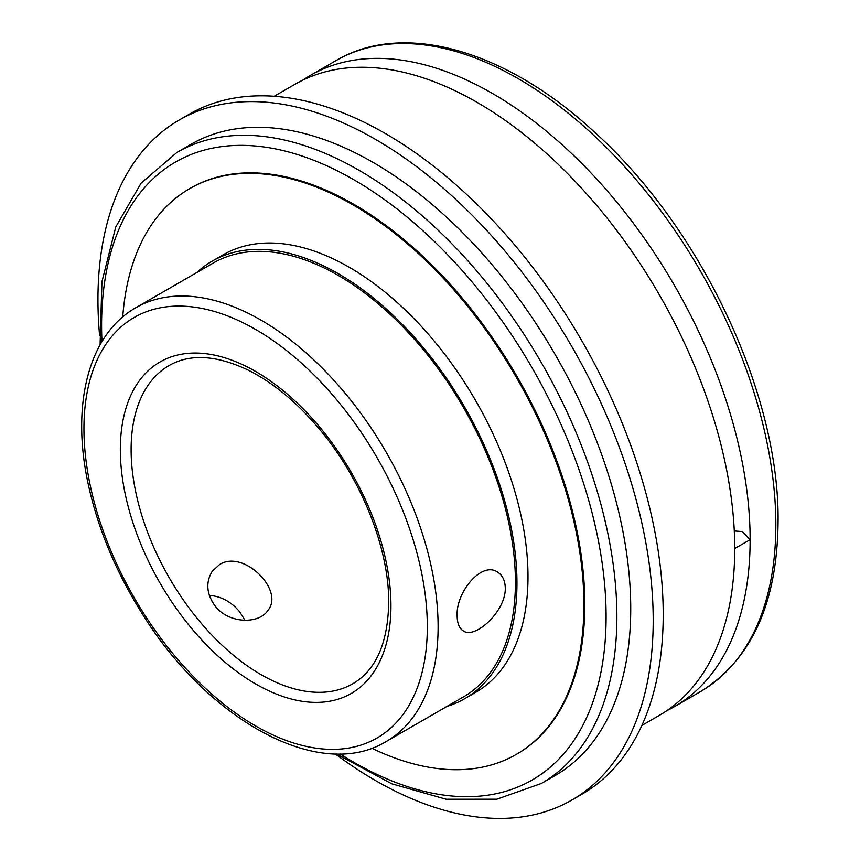 <?xml version="1.0" encoding="UTF-8"?>
<svg xmlns="http://www.w3.org/2000/svg" width="860" height="860" viewBox="0 0 860 860"><rect width="100%" height="100%" fill="white"/><g stroke="black" fill="none" stroke-linecap="round" stroke-linejoin="round"><path stroke-width="1.29" d="M219.461 564.611C243.423 549.024 284.692 590.186 267.998 610.288C259.053 624.564 228.438 623.704 215.118 606.02C206.443 593.819 205.518 582.198 212.334 571.158L219.461 564.611M505.271 588.057C506.035 611.03 475.075 639.485 463.379 630.95C459.294 628.402 457.219 623.371 457.154 615.846C455.714 592.486 481.535 561.064 497.402 572.008C502.476 575.125 505.099 580.478 505.271 588.057M244.971 620.329L239.66 611.783C231.222 601.753 221.106 596.281 209.313 595.367M336.206 753.865L391.794 783.815L446.114 799.23L496.822 799.209L541.413 783.449L555.27 775.451A364.361 210.367 -120 0 0 630.735 608.654A364.361 210.367 -120 0 0 471.688 241.982A364.361 210.367 -120 0 0 190.909 144.362L177.052 152.36L141.115 183.105L115.745 227.008L101.931 281.757L100.082 344.871M734.289 530.964L742.374 531.566L750.124 539.725L734.73 548.476M666.801 710.683A364.361 210.367 -120 0 0 674.659 706.522A364.361 210.367 -120 0 0 750.124 539.725A364.361 210.367 -120 0 0 591.078 173.043A364.361 210.367 -120 0 0 310.31 75.433A364.361 210.367 -120 0 0 302.774 80.163M641.861 725.464L659.265 715.413A364.361 210.367 -120 0 0 734.73 548.615A364.361 210.367 -120 0 0 575.684 181.933A364.361 210.367 -120 0 0 294.905 84.323L274.2 96.277M371.735 748.2A326.639 188.587 -120 0 0 516.269 754.413L517.161 753.897A326.639 188.587 -120 0 0 584.811 604.365A326.639 188.587 -120 0 0 442.233 275.651A326.639 188.587 -120 0 0 190.522 188.147L189.63 188.662A326.639 188.587 -120 0 0 122.743 316.942M386.237 741.481L463.551 696.837A250.421 144.577 -120 0 0 515.419 582.198A250.421 144.577 -120 0 0 406.113 330.186A250.421 144.577 -120 0 0 213.129 263.096L135.815 307.729C88.161 334.583 70.66 405.683 88.548 485.599C98.212 529.233 115.864 571.545 141.492 612.535C207.615 720.357 319.737 782.32 386.237 741.481A250.421 144.577 -120 0 0 438.106 626.843A250.421 144.577 -120 0 0 328.789 374.82A250.421 144.577 -120 0 0 135.815 307.729M516.269 754.413A326.639 188.587 -120 0 0 583.918 604.881A326.639 188.587 -120 0 0 441.341 276.167A326.639 188.587 -120 0 0 189.63 188.662M212.044 601.505A326.639 188.587 -120 0 0 215.408 606.375M447.006 706.393A252.603 145.834 -120 0 0 464.647 698.728L475.677 692.354A252.603 145.834 -120 0 0 527.997 576.716A252.603 145.834 -120 0 0 417.734 322.511A252.603 145.834 -120 0 0 223.084 254.839L212.044 261.214A252.603 145.834 -120 0 0 196.585 272.652M464.647 698.728A252.603 145.834 -120 0 0 516.957 583.091A252.603 145.834 -120 0 0 406.694 328.885A252.603 145.834 -120 0 0 212.044 261.214M335.174 753.844A392.622 226.674 -120 0 0 571.879 800.026A392.622 226.674 -120 0 0 653.202 620.286A392.622 226.674 -120 0 0 481.815 225.169A392.622 226.674 -120 0 0 179.267 119.992A392.622 226.674 -120 0 0 99.62 335.787M571.879 800.026L581.887 794.242A392.622 226.674 -120 0 0 663.211 614.513A392.622 226.674 -120 0 0 491.823 219.397A392.622 226.674 -120 0 0 189.275 114.208L179.267 119.992M352.89 683.721A183.728 106.081 60 0 1 169.162 577.64A183.728 106.081 60 0 1 169.162 365.489C189.909 353.632 215.978 355.04 247.368 369.714C274.222 383.033 299.538 404.404 323.296 433.816C363.275 483.234 389.171 550.508 388.709 602.731C387.871 643.14 375.938 670.144 352.89 683.721M427.323 626.843A242.799 140.18 60 0 1 169.796 649.848A242.799 140.18 60 0 1 169.796 306.472A242.799 140.18 60 0 1 427.323 626.843M390.945 605.838A191.35 110.478 -120 0 0 187.985 353.352A191.35 110.478 -120 0 0 187.985 623.962A191.35 110.478 -120 0 0 390.945 605.838M541.413 783.449A364.361 210.367 -120 0 0 616.878 616.652A364.361 210.367 -120 0 0 457.832 249.98A364.361 210.367 -120 0 0 177.052 152.36M310.31 75.433L336.013 60.587A364.361 210.367 60 0 1 616.792 158.208A364.361 210.367 60 0 1 775.838 524.88A364.361 210.367 60 0 1 700.373 691.676L674.659 706.522M101.974 341.603A356.739 205.959 60 0 1 346.913 175.849A356.739 205.959 60 0 1 606.096 616.652A356.739 205.959 60 0 1 339.979 753.854M336.013 60.587C403.254 20.672 505.089 49.88 592.873 130.655C700.309 226.266 779.74 393.676 778.063 521.773C777.3 603.376 751.404 660.018 700.373 691.676"/></g></svg>

